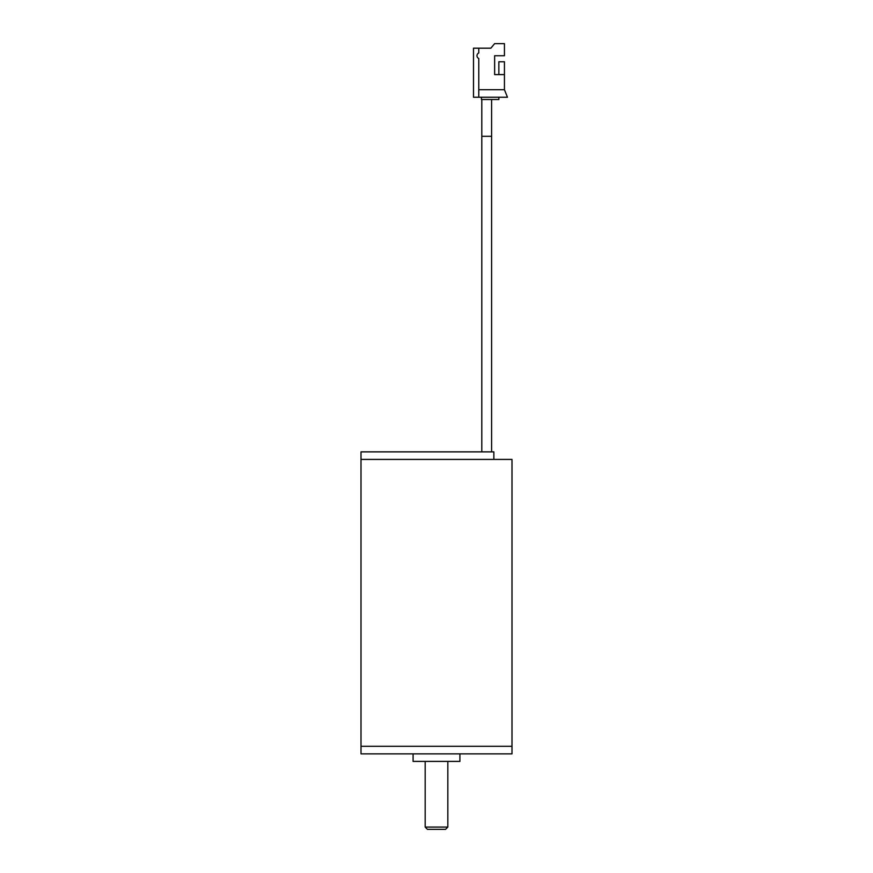<?xml version="1.0" encoding="UTF-8"?>
<svg xmlns="http://www.w3.org/2000/svg" width="873" height="873" viewBox="0 0 873 873"><rect width="100%" height="100%" fill="white"/><g stroke="black" fill="none" stroke-linecap="round" stroke-linejoin="round"><path stroke-width="1.31" d="M361.007 746.306L511.993 746.306L511.993 459.416L361.007 459.416L493.867 459.416L493.867 451.876L361.007 451.876L361.007 746.306L511.993 746.306L511.993 753.857L361.007 753.857L361.007 746.306M413.093 753.857L413.093 761.409L459.907 761.409L459.907 753.857M425.173 761.409L425.173 827.08L447.827 827.08L445.557 829.35L427.443 829.35L436.5 829.35M498.865 74.598L498.865 61.765L504.441 61.765L504.441 89.701L478.775 89.701L478.775 58.491A3.023 3.023 0 0 1 478.775 52.969L478.775 48.179L478.775 52.969M481.416 97.252L481.416 99.522L498.865 99.522L498.865 97.252L478.775 97.252L478.775 89.701M494.631 74.598L494.631 55.73L494.631 74.598L504.441 74.598M504.441 89.701L507.464 97.252L498.865 97.252M478.775 97.252L473.493 97.252L473.493 48.179L490.855 48.179L494.631 43.65L504.441 43.65L504.441 55.73L494.631 55.73M481.798 99.522L481.798 451.876L481.798 136.297L491.608 136.297L491.608 99.522M447.827 827.08L447.827 761.409M425.173 827.08L427.443 829.35M491.608 451.876L491.608 136.297L491.608 451.876"/></g></svg>
